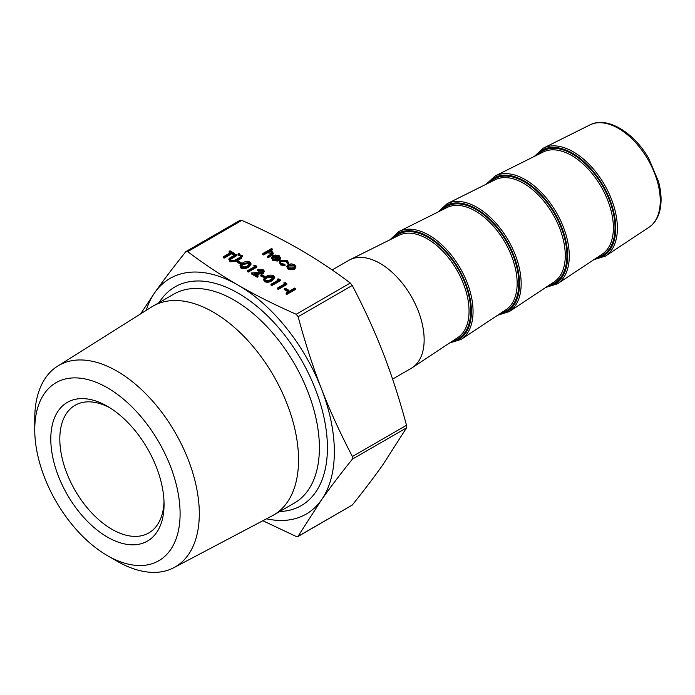 <?xml version="1.0" encoding="UTF-8"?>
<svg xmlns="http://www.w3.org/2000/svg" width="695" height="695" viewBox="0 0 695 695"><rect width="100%" height="100%" fill="white"/><g stroke="black" fill="none" stroke-linecap="round" stroke-linejoin="round"><path stroke-width="1.04" d="M295.375 289.467L286.887 294.367L286.132 293.933L286.132 293.003L294.619 288.104L295.375 288.547L295.375 289.467M288.416 290.979L287.548 291.483L284.281 289.598L284.281 288.668L285.15 288.164L288.416 290.05L288.416 290.979M283.847 282.891L285.211 282.674L286.783 283.586L286.783 284.507L278.295 289.407L277.531 288.972L277.531 288.043L285.15 283.647L283.847 282.891L284.351 284.107M277.314 279.121L278.686 278.912L280.259 279.816L280.259 280.737L271.771 285.636L271.007 285.202L271.007 284.272L278.626 279.877L277.314 279.121L277.818 280.337M274.464 277.088L274.464 278.017L271.875 280.806C269.669 282.326 267.21 282.613 264.491 281.684L263.448 279.32L266.107 276.549C268.27 275.012 270.703 274.699 273.413 275.611L274.464 277.088L271.875 279.877C269.669 281.397 267.21 281.692 264.491 280.763L263.448 279.32M240.93 264.126L237.282 262.458L237.282 261.537L238.15 261.033L241.417 262.918L241.417 263.744M242.121 256.09L242.121 256.907L240.705 256.907L240.705 256.09M239.732 254.7L239.732 255.517L238.316 255.517L238.316 254.7M236.734 254.691L230.558 258.297L229.984 259.139L230.905 260.364L234.163 260.599L240.652 256.95L241.417 257.393L236.291 260.347L230.071 260.894L228.803 259.235L229.211 258.332L235.979 254.248L236.734 254.691L236.734 255.612L230.141 259.635M241.417 257.393L241.417 258.314L236.291 261.277L230.071 261.815L228.803 259.235M230.167 252.824L229.124 252.224L229.124 251.295L229.993 250.791L234.45 253.371L234.45 254.292L233.581 254.796L231.73 253.727L224.12 258.123L223.356 257.689L223.356 256.759L230.975 252.363L229.124 251.295M295.87 267.228L294.515 269.243L288.112 269.234L286.757 266.506L288.095 264.613L291.144 263.831L294.532 264.604L295.87 266.55L294.515 268.313L288.112 268.305L286.757 266.506M272.284 248.992L268.609 251.112L272.249 251.738L273.222 253.049L268.253 256.716L267.497 256.281L271.736 253.727L271.354 252.094L267.601 251.833L263.579 254.014L262.814 253.579L271.519 248.549L272.284 248.992L272.284 249.913L270.199 251.121M273.222 253.049L273.222 253.97L271.424 255.812L268.253 257.645L267.497 257.202L267.497 256.281M271.936 253.493L267.601 252.754L263.579 254.943L262.814 254.5L262.814 253.579M297.842 536.61L352.252 505.065C364.38 489.975 374.692 476.37 383.197 464.277L406.506 427.885L406.506 425.279C399.486 399.13 391.719 375.091 383.197 353.164C374.692 331.228 364.38 308.658 352.252 285.463L350.297 283.03C333.704 270.503 316.894 259.331 299.866 249.505C282.856 239.671 263.501 229.967 241.799 220.385L239.844 220.558M140.59 313.914L154.794 292.595C163.29 280.493 173.611 266.897 185.739 251.798L187.693 251.625C204.278 264.161 221.088 275.333 238.124 285.15C255.135 294.984 274.49 304.688 296.192 314.27L298.146 316.703C305.157 342.852 312.932 366.891 321.455 388.818A136.072 78.561 -120 0 0 238.124 285.15A136.072 78.561 -120 0 0 154.794 292.595A136.072 78.561 -120 0 0 146.193 310.387M277.366 260.13L277.366 261.051L272.788 260.39L271.458 257.776L272.866 255.821L275.646 255.03L279.225 255.769L280.502 257.914L279.025 259.548L273.474 256.342L272.501 257.671L273.456 258.966L277.044 259.53L277.366 260.13L272.788 259.461L271.458 257.776M280.502 258.835L280.545 257.532L280.502 258.835L279.025 260.469L273.474 257.263L272.596 258.132M288.564 263.761L288.564 262.832L287.53 262.693L286.357 260.764L281.275 260.634L280.276 262.041L281.466 263.587L284.811 264.265L285.028 264.873L280.693 264.022L279.173 261.998L280.441 260.234L287.174 260.356L288.564 262.832L288.686 262.267L288.564 263.761L287.53 263.622L286.357 261.685L281.275 261.563L280.372 262.493M285.028 264.873L285.028 265.803L280.693 264.951L279.173 261.998M250.965 263.518L250.965 264.447L248.376 267.236C246.169 268.757 243.71 269.052 240.991 268.122L239.949 265.759L242.607 262.979C244.77 261.442 247.203 261.129 249.913 262.041L250.965 263.518L248.376 266.315C246.169 267.827 243.71 268.122 240.991 267.193L239.949 265.759M253.814 265.56L255.187 265.342L256.759 266.246L256.759 267.175L248.271 272.075L247.507 271.632L247.507 270.703L255.126 266.307L253.814 265.56L254.318 266.776M262.988 271.754L262.31 271.137L258.384 271.128L257.628 270.694L257.628 269.764L263.223 269.73L264.326 271.163L263.266 273.587L255.664 274.412M264.326 271.163L263.266 273.587M263.266 272.666L254.109 273.517L258.062 275.793L258.062 276.723L257.193 277.218L251.425 273.891L251.425 272.97L262.432 272.266L263.11 271.302L262.31 270.207L262.31 271.137M264.43 277.687L260.781 276.028L260.781 275.107L261.65 274.603L264.917 276.488L264.917 277.314M266.524 518.809A136.072 78.561 -120 0 0 321.455 499.922A136.072 78.561 -120 0 0 321.455 388.818C329.951 410.754 340.263 433.324 352.391 456.519L352.391 459.126C340.263 474.225 329.951 487.82 321.455 499.922L297.842 536.601M332.167 269.947L348.864 260.304A62.368 36.01 60 0 1 349.985 259.704A62.368 36.01 60 0 1 380.052 263.396A62.368 36.01 60 0 1 420.484 317.346A62.368 36.01 60 0 1 412.317 367.664A62.368 36.01 60 0 1 411.232 368.333L392.588 379.096M352.252 505.065L298.146 536.305L296.192 536.479L262.866 520.737M164.011 501.729A73.705 42.551 60 0 1 148.791 532.943A73.705 42.551 60 0 1 91.992 513.197A73.705 42.551 60 0 1 59.813 439.023A73.705 42.551 60 0 1 75.086 405.281A73.705 42.551 60 0 1 109.732 407.713M50.796 439.023A80.09 46.235 -120 0 0 107.43 537.105A80.09 46.235 -120 0 0 164.055 504.414A80.09 46.235 -120 0 0 107.43 406.323A80.09 46.235 -120 0 0 50.796 439.023M107.43 555.635A102.782 59.336 -120 0 0 180.101 513.674A102.782 59.336 -120 0 0 107.43 387.793A102.782 59.336 -120 0 0 34.75 429.753A102.782 59.336 -120 0 0 107.421 555.635A102.782 59.336 -120 0 0 107.43 555.635L117.029 561.178A116.36 67.18 60 0 0 173.906 567.659L272.223 515.803A120.609 69.639 60 0 0 273.569 515.064L294.419 503.024A120.609 69.639 -120 0 0 312.906 406.375A120.609 69.639 -120 0 0 234.111 300.092A120.609 69.639 -120 0 0 173.811 294.124L152.961 306.156A120.609 69.639 60 0 1 213.269 312.133A120.609 69.639 60 0 1 292.056 418.416A120.609 69.639 60 0 1 273.569 515.064M34.75 429.753L34.75 418.668A116.36 67.18 60 0 1 57.581 366.169L151.64 306.947A120.609 69.639 60 0 1 152.961 306.156M57.581 366.169A116.36 67.18 60 0 1 117.029 371.165A116.36 67.18 60 0 1 193.384 474.876A116.36 67.18 60 0 1 173.906 567.659M263.579 254.014L263.579 254.943M267.601 251.833L267.601 252.754M271.354 252.094L271.354 253.023M271.736 253.727L272.11 253.023M268.253 256.716L268.253 257.645M274.317 255.951L279.025 258.662L279.572 257.645L278.504 256.229L276.323 255.638L274.317 255.951M273.474 256.342L273.474 257.263M279.025 259.548L279.025 260.469M272.788 259.461L272.788 260.39M279.459 258.106L278.504 257.15L275.463 256.611M278.504 256.229L278.504 257.15M276.323 255.638L276.323 256.568M280.693 264.022L280.693 264.951M281.275 260.634L281.275 261.563M286.357 260.764L286.357 261.685M287.565 262.363L287.53 263.622M293.768 265.038L288.851 265.056L287.826 266.463L288.868 267.87L293.742 267.879L294.767 266.454L293.768 265.038L293.768 265.968L288.851 265.977L287.93 266.923M288.112 268.305L288.112 269.234M294.515 268.313L294.515 269.243M294.68 266.915L293.768 265.968M288.851 265.056L288.851 265.977M234.45 253.371L233.581 253.875L231.73 252.806L224.12 257.202L224.12 258.123M224.12 257.202L223.356 256.759M231.73 252.806L231.73 253.727M233.581 253.875L233.581 254.796M230.071 260.894L230.071 261.815M230.558 258.297L230.558 259.218M239.732 253.779L239.732 254.596L238.316 254.596L238.316 253.779L239.732 253.779L239.732 255.517M238.316 253.779L238.316 255.517M242.121 255.161L242.121 255.977L240.705 255.977L240.705 255.161L242.121 255.161L242.121 256.907M240.705 255.161L240.705 256.907M241.417 262.918L240.548 263.422L240.548 264.343M240.548 263.422L237.282 261.537M243.372 263.422L241.148 265.638L241.886 266.706L245.161 266.915L247.62 265.872L249.792 263.587L249.062 262.562L243.372 263.422L243.372 264.343L241.269 266.098M240.991 267.193L240.991 268.122M248.376 266.315L248.376 267.236M249.062 262.562L249.062 263.483L243.372 264.343M249.67 264.083L249.062 263.483M256.759 266.246L248.271 271.146L248.271 272.075M248.271 271.146L247.507 270.703M262.31 270.207L258.384 270.207L258.384 271.128M258.062 275.793L257.193 276.297L257.193 277.218M257.193 276.297L251.425 272.97M258.384 270.207L257.628 269.764M264.917 276.488L264.048 276.984L264.048 277.913M264.048 276.984L260.781 275.107M266.871 276.984L264.647 279.199L265.386 280.276L268.661 280.485L271.12 279.433L273.291 277.157L272.562 276.123L266.871 276.984L266.871 277.913L264.769 279.659M264.491 280.763L264.491 281.684M271.875 279.877L271.875 280.806M272.562 276.123L272.562 277.053L266.871 277.913M273.17 277.644L272.562 277.053M280.259 279.816L271.771 284.715L271.771 285.636M271.771 284.715L271.007 284.272M286.783 283.586L278.295 288.486L278.295 289.407M278.295 288.486L277.531 288.043M288.416 290.05L287.548 290.553L287.548 291.483M287.548 290.553L284.281 288.668M295.375 288.547L286.887 293.446L286.887 294.367M286.887 293.446L286.132 293.003M187.693 251.625L241.799 220.385M350.297 283.03L296.192 314.27M159.112 302.603A126.282 72.906 60 0 1 301.265 359.802A126.282 72.906 60 0 1 279.72 511.511M349.985 259.704L398.869 235.344A59.023 34.081 60 0 1 427.312 238.837A59.023 34.081 60 0 1 465.589 289.893A59.023 34.081 60 0 1 457.857 337.509L412.317 367.664M452.923 340.776A60.161 34.733 -120 0 0 458.24 269.173A60.161 34.733 -120 0 0 393.57 237.977M391.302 239.106A61.177 35.323 60 0 1 458.743 268.887A61.177 35.323 60 0 1 450.812 342.175M398.965 231.496L446.972 207.562A59.023 34.081 60 0 1 504.935 242.216A59.023 34.081 60 0 1 505.96 309.735L461.237 339.351A62.307 35.975 -120 0 0 460.151 268.07A62.307 35.975 -120 0 0 398.965 231.496L389.912 239.801M501.034 313.002A60.161 34.733 -120 0 0 506.351 241.4A60.161 34.733 -120 0 0 441.681 210.203M439.414 211.332A61.177 35.323 60 0 1 506.855 241.104A61.177 35.323 60 0 1 498.923 314.401M447.076 203.722L495.083 179.788A59.023 34.081 60 0 1 553.046 214.434A59.023 34.081 60 0 1 554.071 281.962L509.348 311.568A62.307 35.975 -120 0 0 508.262 240.296A62.307 35.975 -120 0 0 447.076 203.722L438.024 212.027M549.137 285.228A60.161 34.733 -120 0 0 554.454 213.626A60.161 34.733 -120 0 0 489.793 182.429M487.525 183.558A61.177 35.323 60 0 1 554.966 213.33A61.177 35.323 60 0 1 547.026 286.627M495.188 175.939L543.195 152.014A59.023 34.081 60 0 1 601.158 186.66A59.023 34.081 60 0 1 602.183 254.188L557.451 283.795A62.307 35.975 -120 0 0 556.374 212.514A62.307 35.975 -120 0 0 495.188 175.939L486.135 184.253M597.248 257.454A60.161 34.733 -120 0 0 602.565 185.852A60.161 34.733 -120 0 0 537.904 154.655M535.636 155.784A61.177 35.323 60 0 1 603.078 185.556A61.177 35.323 60 0 1 595.137 258.844M593.843 259.704L605.562 256.021A62.307 35.975 -120 0 0 604.485 184.74A62.307 35.975 -120 0 0 543.299 148.165L534.247 156.471M543.299 148.165L589.959 124.909A59.118 34.133 60 0 1 648.009 159.607A59.118 34.133 60 0 1 649.043 227.239L605.562 256.021M352.391 459.126L406.506 427.885M406.506 425.279L352.391 456.519M298.146 316.703L352.252 285.463M265.82 252.719L265.82 253.649M271.424 254.891L271.424 255.812M236.291 260.347L236.291 261.277M231.652 257.628L231.652 258.549M258.497 273.43L258.497 274.36M449.517 343.035L461.237 339.351M497.62 315.261L509.348 311.568M545.731 287.478L557.451 283.795M186.156 251.434L240.149 220.263M589.959 124.909C606.57 115.961 633.64 131.954 648.713 158.382L658.582 181.716C661.319 192.107 661.805 201.454 660.033 209.777C658.261 217.648 654.603 223.469 649.043 227.239M238.02 255.108L238.02 254.188M240.018 255.108L240.018 254.188M240.418 256.49L240.418 255.569M242.416 256.49L242.416 255.569"/></g></svg>
